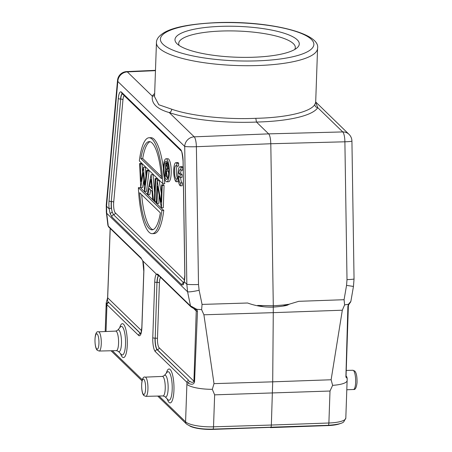 <?xml version="1.0" encoding="UTF-8"?>
<svg xmlns="http://www.w3.org/2000/svg" width="452" height="452" viewBox="0 0 452 452"><rect width="100%" height="100%" fill="white"/><g stroke="black" fill="none" stroke-linecap="round" stroke-linejoin="round"><path stroke-width="0.68" d="M294.704 49.505A58.348 14.487 2 0 0 295.32 47.55A58.348 14.487 2 0 0 293.376 43.652A58.348 14.487 2 0 0 222.073 31.013A58.348 14.487 2 0 0 178.693 43.477A58.348 14.487 2 0 0 179.167 45.471M221.22 26.346A62.19 15.436 2 0 0 176.924 43.658A62.19 15.436 2 0 0 177.06 43.787A62.19 15.436 2 0 0 253.052 57.251A62.19 15.436 2 0 0 297.071 47.85A62.19 15.436 2 0 0 297.213 39.81A62.19 15.436 2 0 0 221.22 26.346M314.841 104.48C310.614 111.989 286.325 117.684 255.798 118.317C225.446 119.695 190.874 115.949 171.737 109.215L158.799 104.745L154.556 96.728L156.443 42.703A80.614 20.012 -178 0 0 257.64 65.546A80.614 20.012 -178 0 0 317.57 48.33L315.682 102.355L314.841 104.48A3.074 2.949 -148.4 0 0 317.75 107.649L315.688 102.282M315.682 102.333L315.728 102.644M152.324 96.152C151.284 103.548 156.923 109.022 169.24 112.571L194.23 136.837A9.599 2.373 -92.3 0 1 196.383 146.708A9.599 0.638 179.1 0 1 184.715 146.431L117.825 81.484A9.599 4.04 -174.8 0 1 117.537 80.315L106.243 205.118A9.599 4.04 5.2 0 0 106.531 206.287L117.825 81.484A9.599 8.967 134.2 0 1 127.334 71.891L152.324 96.152M212.321 389.325L214.643 394.845L213.525 426.818L271.347 425.044L272.703 381.833L214.011 383.635L212.321 389.325A23.035 5.718 -178 0 1 186.891 384.29L186.987 382.369L188.004 383.143C191.665 384.963 193.851 384.511 194.552 381.793L197.479 311.315L196.801 309.298L201.62 309.637L202.067 304.411L247.6 303.009C255.911 306.021 264.482 307.388 273.313 307.106C289.732 305.767 287.37 304.704 289.009 304.428C287.382 304.111 289.133 304.784 273.29 305.789L257.64 305.433L263.663 306.733C264.341 306.772 266.268 307.207 273.313 307.106L270.799 143.742L344.887 141.798A9.599 2.542 -91.5 0 0 342.735 131.927L268.646 133.871L194.23 136.837A9.599 8.967 -45.8 0 0 184.715 146.431L186.84 284.263A9.599 0.638 -0.9 0 0 198.501 284.534L196.383 146.708L270.799 143.742L270.601 140.487C270.217 137.08 269.561 134.877 268.646 133.871L256.476 122.063A83.682 20.594 2.5 0 0 317.75 107.649L342.74 131.927A9.599 8.967 -45.8 0 1 349.017 134.334L315.699 101.982M342.322 310.208L331.118 379.765L272.703 381.833L273.274 312.654L342.322 310.208L344.61 304.908L344.074 299.71L298.738 301.32L282.879 306.111M347.006 279.624A9.599 0.638 -0.9 0 0 354.046 278.901L351.927 141.075A9.599 0.638 179.1 0 1 344.887 141.798L347.006 279.624L346.554 285.381L344.074 299.71M127.34 71.891A9.599 2.503 -92.5 0 0 126.673 71.591A9.599 9.599 0 0 0 117.537 80.315M201.62 309.637L203.903 314.784L273.274 312.654L273.285 307.106M350.842 301.422L348.435 304.281L344.61 304.908M350.882 301.303L353.458 286.438L346.554 285.381M106.175 303.026L106.926 304.637L106.892 306.62A23.035 5.718 -178 0 1 106.124 305.089A23.035 5.718 -178 0 1 106.124 305.077A23.035 5.718 -178 0 1 106.124 305.032M107.915 225.429L108.746 227.023A1.921 1.791 134.2 0 1 108.248 226.068L107.966 225.056M108.746 227.023L141.527 258.849A1.921 1.791 -45.8 0 1 141.03 257.9L108.248 226.068L106.717 213.282A9.599 4.452 173.2 0 1 106.344 212.299L107.921 225.452M106.717 213.282L106.531 206.287L109.13 208.813L110.147 213.621L111.887 216.937L181.964 284.98L183.359 284.709L184.241 281.737L186.84 284.263L187.586 291.794L106.717 213.282M202.067 304.411L199.129 290.257A9.599 1.085 168.3 0 1 187.586 291.794L190.512 305.942L192.032 306.676L192.857 308.01L195.479 309.428L196.247 310.993L193.914 381.522C192.699 382.708 191.309 382.584 189.744 381.155L188.004 383.143M195.902 309.936L196.801 309.298L192.032 306.676M214.011 383.635L203.903 314.784M157.708 396.071L186.405 423.931A3.074 2.87 -45.8 0 1 185.58 421.823A23.035 5.718 2 0 0 213.525 426.818A3.074 0.763 88.2 0 1 212.864 429.123L328.186 425.309A3.074 0.814 -92 0 0 328.886 423.004L271.347 425.044C271.251 426.801 270.951 427.541 270.454 427.253M347.125 380.516A23.035 5.718 -178 0 1 347.125 380.556A23.035 5.718 -178 0 1 347.125 380.573A23.035 5.718 -178 0 1 332.632 385.347L331.118 379.765M348.435 304.281L347.887 306.343L345.899 376.787L347.215 378.567L346.87 377.019L346.046 376.2M347.887 306.343L348.3 305.959M157.731 274.115A1.921 1.791 134.2 0 0 158.228 275.07L191.01 306.897A1.921 1.791 -45.8 0 1 190.512 305.942L157.731 274.115L156.505 274.211L142.77 260.877L141.03 257.9M108.751 302.721A1.921 1.791 134.2 0 0 106.926 304.637L138.606 335.395A1.921 1.791 -45.8 0 1 140.431 333.48L108.209 301.987C107.531 301.235 107.356 299.834 107.678 297.795L110.226 228.458M106.333 303.846L108.209 301.987L140.623 333.463A1.921 1.791 134.2 0 0 140.843 333.429M197.479 311.315L196.247 310.993L193.405 308.23M194.552 381.793L159.149 347.769A1.921 1.791 -45.8 0 1 157.324 349.678L188.812 380.454A1.921 1.791 -45.8 0 0 186.987 382.369L155.307 351.611A11.419 2.927 -91.9 0 1 152.77 337.717L154.72 281.975A11.419 2.927 -91.9 0 1 156.381 273.985M156.505 274.211L158.42 275.652L158.567 275.398M141.527 258.849L142.77 260.877M189.778 426.016A19.961 4.955 2 0 0 212.649 429.4L270.449 427.355M270.443 427.626L327.96 425.586A19.961 4.955 2 0 0 340.458 423.462M328.186 425.309C337.265 424.631 342.475 423.445 343.808 421.744L345.814 418.089A23.035 5.718 2 0 1 328.886 423.004L330.005 391.031L332.632 385.347M110.147 213.621L112.215 212.056L111.339 208.219A1.921 0.497 -6 0 0 109.13 208.813A11.419 2.927 -91.9 0 1 108.921 202.807A11.419 2.927 -91.9 0 1 109.045 200.761A1.921 0.808 5.2 0 0 111.271 201.524A9.503 2.435 -91.9 0 0 111.169 203.225A9.503 2.435 -91.9 0 0 111.339 208.219M184.862 274.37L184.224 281.257A1.921 1.322 12.7 0 0 184.241 281.737A11.419 2.927 -91.9 0 0 184.84 276.522A11.419 2.927 -91.9 0 0 184.862 274.375L183.122 161.257A11.419 2.927 -91.9 0 0 180.563 149.51L121.498 92.163A11.419 2.927 -91.9 0 0 118.311 98.333L109.045 200.761M183.359 284.709L183.552 283.489M183.789 282.907L113.582 214.756L112.215 212.056A9.492 2.429 88.1 0 1 111.361 203.219A9.492 2.429 88.1 0 1 111.469 201.519A1.921 0.808 -174.8 0 1 113.695 202.281L122.961 99.852A1.921 0.808 5.2 0 0 120.735 99.095L111.271 201.524L120.735 99.095A9.492 2.429 88.1 0 1 122.351 93.807M162.844 183.755L139.323 160.918A47.985 12.294 88.1 0 1 149.03 137.758A47.985 12.294 88.1 0 1 162.844 183.755L164.697 183.693A47.985 12.294 -91.9 0 0 164.347 177.653M163.421 168.466A47.985 12.294 -91.9 0 0 150.883 137.696L149.03 137.758M145.951 175.749L145.341 167.2L143.482 167.263L144.764 185.156L146.634 170.325L148.488 170.263L149.109 170.867L146.527 191.411L144.595 191.394L143.25 172.653L140.719 187.636L142.572 187.574L143.798 180.314M145.341 167.2L143.403 167.189L140.984 181.501L140.25 164.127L139.623 163.517L141.476 163.454L142.103 164.065L140.25 164.127M142.47 172.709L142.103 164.065M154.612 192.936L153.042 174.681L151.109 174.67L153.352 199.903L154.369 199.869M153.352 199.903L152.691 199.253L151.991 191.19L149.194 188.473L147.979 194.682L149.832 194.62L150.742 189.976M157.522 180.529L157.573 179.082L156.968 178.495L155.115 178.557L154.335 200.857L154.94 201.445L155.72 179.145L155.115 178.557M161.324 193.196L159.138 180.602L157.155 180.54L156.375 202.835L156.98 203.423L158.838 203.36L159.127 195.083M156.98 203.423L157.584 186.201L161.302 207.621L163.296 207.694L164.076 185.393L163.471 184.806L161.613 184.868L161.014 202.134L157.155 180.54M138.385 187.676L140.244 187.614L163.765 210.451A47.985 12.294 -91.9 0 1 154.059 233.611L152.205 233.673A47.985 12.294 88.1 0 1 138.385 187.676L161.912 210.513L163.765 210.451M166.771 181.806L168.624 181.744A11.515 2.949 -91.9 0 0 171.195 173.093A11.515 2.949 -91.9 0 0 167.867 158.725L166.014 158.788A11.515 2.949 88.1 0 1 169.342 173.156A11.515 2.949 88.1 0 1 166.771 181.806A11.515 2.949 88.1 0 1 163.443 167.432A11.515 2.949 88.1 0 1 166.014 158.788M176.698 166.127L178.551 166.065L178.647 163.228A9.599 2.458 -91.9 0 0 177.743 162.607L175.885 162.669A9.599 2.458 -91.9 0 0 173.732 171.624A9.599 2.458 -91.9 0 0 176.15 181.76L176.246 178.952A6.701 1.718 88.1 0 1 174.483 171.986A6.701 1.718 88.1 0 1 175.992 165.59A6.701 1.718 88.1 0 1 176.698 166.127L176.794 163.291A9.599 2.458 -91.9 0 0 175.885 162.669M176.15 181.76L178.003 181.698L178.094 179.054M177.173 166.11A6.701 1.718 -91.9 0 0 176.399 173.252A6.701 1.718 -91.9 0 0 178.077 178.885M180.862 170.189L182.715 170.127L182.817 167.291A9.599 2.458 -91.9 0 0 181.907 166.669L180.054 166.732A9.599 2.458 -91.9 0 0 177.896 175.687A9.599 2.458 -91.9 0 0 180.314 185.823L180.416 183.015A6.701 1.718 88.1 0 1 178.653 176.11L180.082 177.5L180.178 174.687L178.755 173.302A6.701 1.718 88.1 0 1 180.156 169.653A6.701 1.718 88.1 0 1 180.862 170.189L180.958 167.353A9.599 2.458 -91.9 0 0 180.054 166.732M180.314 185.823L182.173 185.761L182.269 182.953L180.416 183.015M180.58 177.483A6.701 1.718 -91.9 0 0 182.269 182.953M180.082 177.5L181.936 177.438L182.037 174.625L180.608 173.24L178.755 173.302M181.342 170.172A6.701 1.718 -91.9 0 0 180.608 173.24M161.567 178.676A44.143 11.311 -91.9 0 0 149.154 141.595A44.143 11.311 -91.9 0 0 140.86 158.567L161.567 178.676M140.86 158.567L142.713 158.505A44.143 11.311 88.1 0 1 150.087 141.713M142.713 158.505L161.409 176.659M140.719 187.636L139.623 163.517M149.109 170.867L147.256 170.929L146.634 170.325M147.256 170.929L144.668 191.473M153.042 174.681L151.188 174.743M151.109 174.67L147.307 194.032L147.979 194.682M151.77 188.614L150.979 179.399L149.584 186.49L151.77 188.614M151.595 186.58L151.539 185.919M151.437 186.427L149.584 186.49M157.573 179.082L155.72 179.145M156.426 201.394L154.94 201.445M159.138 180.602L157.285 180.664M164.076 185.393L162.223 185.456L161.613 184.868M161.443 207.756L162.223 185.456M161.912 210.513A47.985 12.294 88.1 0 1 152.205 233.673M139.662 192.755A44.143 11.311 -91.9 0 0 152.075 229.836A44.143 11.311 -91.9 0 0 160.375 212.864L139.662 192.755M152.996 229.656A44.143 11.311 88.1 0 1 141.674 194.71M164.036 168.008A9.215 2.362 -91.9 0 0 166.698 179.5A9.215 2.362 -91.9 0 0 168.749 172.585A9.215 2.362 -91.9 0 0 166.087 161.087A9.215 2.362 -91.9 0 0 164.036 168.008M167.602 178.732A9.215 2.362 88.1 0 1 167.127 177.789M167.014 177.483A9.215 2.362 88.1 0 1 166.63 176.201M166.59 162.901A9.215 2.362 88.1 0 1 167.037 161.799M168.681 173.867L168.274 171.11M167.573 162.912L165.681 162.935L165.223 175.941L165.534 176.24L165.743 170.234L167.048 177.709L167.901 178.065M168.048 164.505L167.138 164.534L165.681 162.935M167.138 164.534L167.72 168.506L166.929 171.15L166.376 170.85L167.426 178.077M168.652 168.477L167.72 168.506M166.828 176.195L165.534 176.24M165.788 168.901L165.94 164.568L166.585 165.189L167.409 168.206L166.907 169.828L165.788 168.901L167.359 168.85M178.647 163.228L176.794 163.291M178.077 178.896L176.246 178.952M182.817 167.291L180.958 167.353M182.037 174.625L180.178 174.687M255.798 118.317L256.476 122.063A83.682 20.95 1.5 0 1 169.24 112.559A3.074 2.328 -71 0 0 171.732 109.215M154.669 93.485A83.682 20.956 1.5 0 0 152.324 96.14A3.074 2.944 -149 0 0 154.607 95.299M256.787 60.879A76.772 19.057 -178 0 1 162.963 44.251A76.772 19.057 -178 0 1 217.485 22.719A76.772 19.057 -178 0 1 311.309 39.347A76.772 19.057 -178 0 1 256.787 60.879M127.334 71.891L155.465 70.659M199.129 290.257L198.501 284.534M159.019 396.037L185.58 421.823L186.891 384.29M330.005 391.031L214.643 394.845M106.892 306.62L106.022 331.508M112.35 350.724L142.346 379.849M138.606 335.395A11.419 2.927 -91.9 0 0 141.917 327.175L143.86 271.432A11.419 2.927 -91.9 0 0 142.849 260.844M167.206 398.946A16.978 4.35 -91.9 0 0 173.947 390.166A16.978 4.35 -91.9 0 0 171.444 371.516A16.978 4.35 -91.9 0 0 166.353 373.137M120.537 353.633A16.978 4.35 -91.9 0 0 127.278 344.853A16.978 4.35 -91.9 0 0 124.775 326.203A16.978 4.35 -91.9 0 0 119.684 327.824M107.678 297.795L141.532 330.661M152.77 337.717A1.921 0.475 2 0 0 155.019 338.136A9.503 2.435 -91.9 0 0 157.132 349.695L188.812 380.454M158.42 275.652A9.503 2.435 -91.9 0 0 156.968 282.393L155.217 338.136A9.492 2.429 88.1 0 0 157.324 349.678L157.132 349.695A1.921 1.791 134.2 0 0 155.307 351.611M159.149 347.769A7.577 1.938 88.1 0 1 157.465 338.554A1.921 0.475 -178 0 0 155.217 338.136L156.968 282.393A1.921 0.475 -178 0 1 154.72 281.975M157.465 338.554L159.415 282.805A1.921 0.475 2 0 0 157.166 282.387A9.492 2.429 88.1 0 1 158.72 275.545M159.415 282.805A7.577 1.938 88.1 0 1 160.613 277.387M143.86 271.432A1.921 0.475 -178 0 1 143.798 271.302L142.798 261.098M140.719 333.695A9.503 2.435 -91.9 0 1 140.431 333.48L140.623 333.463A9.492 2.429 88.1 0 0 140.77 333.587M141.097 333.774L140.538 334L141.069 332.785L141.849 327.05A1.921 0.475 2 0 0 141.917 327.175M145.793 396.353L143.9 395.573C140.736 393.065 140.696 375.273 145.154 377.137A9.611 2.463 88.1 0 1 145.804 377.437A9.611 2.463 88.1 0 1 146.03 377.702A9.611 2.463 88.1 0 1 147.957 388.364A9.611 2.463 88.1 0 1 145.793 396.353L163.042 395.941A9.769 2.503 -91.9 0 0 165.2 389.274A9.769 2.503 -91.9 0 0 163.059 376.719A9.769 2.503 -91.9 0 0 162.398 376.414L164.24 375.606A10.916 2.797 88.1 0 1 167.048 378.256A10.916 2.797 88.1 0 1 168.133 388.805A10.916 2.797 88.1 0 1 168.099 389.551A10.916 2.797 88.1 0 1 164.969 396.658A10.916 2.797 88.1 0 1 164.935 396.619L168.008 399.766A14.283 3.661 -91.9 0 0 172.195 389.534A14.283 3.661 -91.9 0 0 170.771 375.736A14.283 3.661 -91.9 0 0 167.099 372.267L167.104 372.256M163.042 395.941L164.935 396.619A10.916 2.797 88.1 0 1 164.923 396.613M143.9 379.358A7.695 1.972 88.1 0 1 144.081 379.567A7.695 1.972 88.1 0 1 145.595 389.065A7.695 1.972 88.1 0 1 143.38 394.257A7.695 1.972 88.1 0 1 143.199 394.048A7.695 1.972 88.1 0 1 141.685 384.55A7.695 1.972 88.1 0 1 143.9 379.358M99.124 351.046L97.231 350.26C94.067 347.752 94.027 329.96 98.485 331.824A9.611 2.463 88.1 0 1 99.135 332.13A9.611 2.463 88.1 0 1 99.361 332.389A9.611 2.463 88.1 0 1 101.288 343.051A9.611 2.463 88.1 0 1 99.124 351.046L116.373 350.628A9.769 2.503 -91.9 0 0 118.531 343.966A9.769 2.503 -91.9 0 0 116.39 331.406A9.769 2.503 -91.9 0 0 115.729 331.101L117.571 330.293A10.916 2.797 88.1 0 1 120.379 332.949A10.916 2.797 88.1 0 1 121.464 343.492A10.916 2.797 88.1 0 1 121.43 344.243A10.916 2.797 88.1 0 1 118.3 351.345A10.916 2.797 88.1 0 1 118.266 351.311L121.339 354.453A14.283 3.661 -91.9 0 0 125.526 344.221A14.283 3.661 -91.9 0 0 124.102 330.423A14.283 3.661 -91.9 0 0 120.43 326.954L120.435 326.949M116.373 350.628L118.266 351.311A10.916 2.797 88.1 0 1 118.254 351.3M97.231 334.045A7.695 1.972 88.1 0 1 97.412 334.254A7.695 1.972 88.1 0 1 98.926 343.752A7.695 1.972 88.1 0 1 96.711 348.944A7.695 1.972 88.1 0 1 96.53 348.735A7.695 1.972 88.1 0 1 95.016 339.243A7.695 1.972 88.1 0 1 97.231 334.045M345.899 376.787L345.966 376.493M353.515 389.483A9.611 2.463 -91.9 0 0 355.673 381.03A9.611 2.463 -91.9 0 0 353.515 370.567A9.611 2.463 -91.9 0 0 353.193 370.335A9.611 2.463 -91.9 0 0 352.882 370.267L354.775 371.052C356.402 372.843 357.153 376.719 357.023 382.68C356.442 387.692 355.272 389.957 353.515 389.483L346.803 389.765M122.277 93.733A9.503 2.435 -91.9 0 0 120.537 99.095A1.921 0.808 -174.8 0 1 118.311 98.333M121.498 92.163A1.921 1.791 134.2 0 0 122.012 93.479L181.082 150.827A1.921 1.791 -45.8 0 1 180.563 149.51M183.122 161.257L183.054 161.223C182.314 153.889 181.653 150.426 181.082 150.827M181.964 284.98A1.921 1.791 -45.8 0 1 183.659 282.794A1.921 1.791 134.2 0 0 183.834 282.76M113.695 202.281A7.577 1.938 88.1 0 0 113.61 203.637A7.577 1.938 88.1 0 0 115.294 212.852A1.921 1.791 -45.8 0 1 113.582 214.756A1.921 1.791 134.2 0 0 111.887 216.937M115.294 212.852L184.456 280.003M122.961 99.852A7.577 1.938 88.1 0 1 124.243 95.643M166.364 163.601L167.794 163.551M166.421 169.528L167.206 169.506M317.57 48.33C320.796 32.804 267.296 20.662 217.231 22.6C191.337 23.792 173.726 27.075 164.409 32.454C159.019 35.674 156.364 39.092 156.443 42.703M351.927 141.075A9.599 9.599 0 0 0 349.017 134.334M155.477 70.331L126.673 71.591M353.458 286.438L354.046 278.901M106.124 305.089L106.175 303.072L107.616 297.67L110.158 228.396M106.344 212.299L106.243 205.118M186.405 423.931C191.654 427.66 200.473 429.394 212.864 429.123M347.125 380.573L347.215 378.567M348.362 306.072L348.684 304.761L350.729 301.823M105.197 331.542L106.124 305.077M111.039 350.758L142.064 380.878M191.01 306.897L192.857 308.01M141.849 327.05L143.798 271.302M145.154 377.137L162.398 376.414M164.24 375.606L167.099 372.267M98.485 331.824L115.729 331.101M117.571 330.293L120.43 326.954M345.814 418.089L347.125 380.556M345.938 375.776L346.87 377.019M346.012 377.347L348.362 306.077M352.882 370.267L346.255 370.425M184.795 274.341L183.054 161.223M184.224 281.257L183.557 283.477M166.929 171.15L168.788 171.093"/></g></svg>
